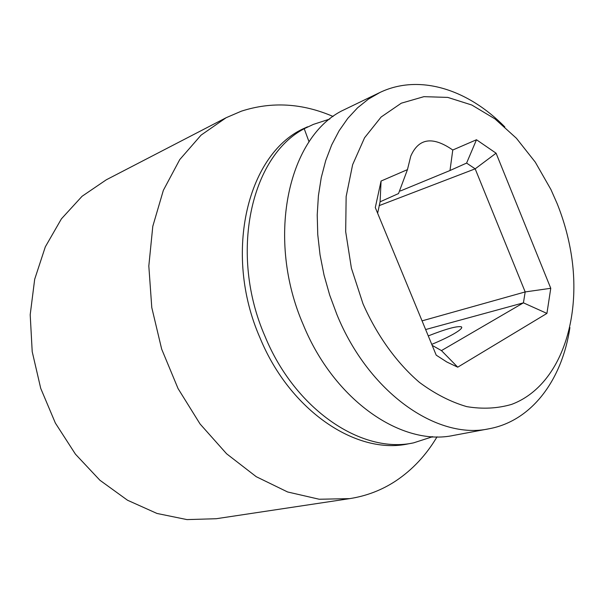 <?xml version="1.0" encoding="UTF-8"?>
<svg xmlns="http://www.w3.org/2000/svg" width="604" height="604" viewBox="0 0 604 604"><rect width="100%" height="100%" fill="white"/><g stroke="black" fill="none" stroke-linecap="round" stroke-linejoin="round"><path stroke-width="0.91" d="M363.004 303.797C377.062 335.673 396.752 362.936 419.47 382.415C435.001 393.899 450.758 401.97 466.749 406.628C482.528 409.263 497.477 408.523 511.596 404.393C560.157 386.266 583.049 318.293 570.478 249.769C567.609 233.997 563.17 218.625 557.16 203.654L550.954 189.588L535.287 162.159L516.412 138.263L494.993 118.905L471.807 105.02L447.768 97.403L423.895 96.67L401.298 103.193L381.132 117.01L364.559 137.78L352.623 164.711L346.145 196.557L345.684 231.687L351.392 268.131L363.004 303.797M407.458 169.626L410.78 156.119C418.693 138.112 432.691 136.074 452.774 150.011L476.488 139.75L496.08 153.197L550.765 288.297L546.922 313.416L457.734 367.179L446.885 362.038L436.216 355.16L375.295 207.58L381.064 181.049L407.458 169.626L398.527 193.559L380.097 201.812L381.064 181.049M452.774 150.011L449.988 170.524L400.452 190.947L399.486 190.872M432.668 436.692L413.529 442.875C361.939 454.163 295.205 409.867 265.081 336.503C228.916 254.186 250.622 156.625 304.212 128.705L313.408 124.379L329.807 119.033M431.762 344.363C440.588 340.701 447.949 337.198 453.831 333.846C460.263 330.086 462.777 327.738 461.373 326.802C456.994 325.903 445.956 328.938 428.274 335.907M504.831 126.931C467.972 89.317 419.327 73.65 380.022 92.435L341.23 111.159C287.406 139.222 266.1 239.599 303.299 324.816C334.306 400.739 402.053 446.749 453.831 435.348L489.127 428.757C531.973 420.897 562.158 379.659 569.919 327.572M380.022 92.435L368.402 99.116L357.606 107.776L347.791 118.354L339.108 130.766L331.709 144.885L325.722 160.566L321.252 177.614L318.399 195.817L317.221 214.941L317.764 234.714L320.044 254.858L324.031 275.069L329.678 295.062L336.904 314.541C368.689 392.713 437.258 440.24 489.127 428.757M309.074 141.917L304.212 128.705M432.207 437.153L431.958 436.654M437.039 436.828C426.243 455.046 412.524 469.723 395.899 480.859C381.954 490.071 366.568 495.99 349.724 498.625L319.199 499.244L287.595 491.966L256.247 476.699L226.591 453.77L200.067 423.978L178.052 388.553L161.676 349.127L151.785 307.595L148.818 265.994L152.797 226.304L163.352 190.335L179.766 159.569L201.079 135.122L226.153 117.712L241.343 111.181C271.649 101.381 302.242 103.148 333.114 116.481M349.724 498.625L216.24 518.723L186.983 519.599L156.987 513.453L127.512 500.233L99.887 480.233L75.432 454.155L55.372 423.072L40.725 388.364L32.208 351.671L30.2 314.722L34.685 279.259L45.315 246.855L61.419 218.844L82.091 196.262L106.296 179.796L226.153 117.712M377.628 213.22L380.097 201.812M449.988 170.524L466.598 163.088L475.174 168.841L379.116 205.647M496.08 153.197L475.174 168.841L525.186 291.928L422.06 320.86M466.598 163.088L476.488 139.75M550.765 288.297L525.186 291.928L523.426 302.838L441.456 350.592L432.177 345.375M441.456 350.592L457.734 367.179M546.922 313.416L523.426 302.838L425.639 329.542M307.496 126.825L305.677 127.686C248.123 151.642 222.378 252.502 260.082 338.029C290.094 411.06 356.692 455.137 408.244 443.864L413.529 442.875M461.743 327.7L461.373 326.802"/></g></svg>
